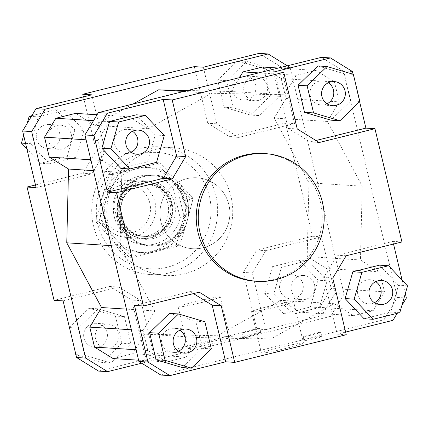 <?xml version="1.0" encoding="UTF-8"?>
<svg xmlns="http://www.w3.org/2000/svg" width="429" height="429" viewBox="0 0 429 429"><rect width="100%" height="100%" fill="white"/><g stroke="black" fill="none" stroke-linecap="round" stroke-linejoin="round"><path stroke-width="0.32" stroke-dasharray="2.15 1.61" d="M117.895 218.94A35.543 34.985 93.6 0 0 149.641 245.989A35.543 34.985 93.6 0 0 185.907 202.086A35.543 34.985 93.6 0 0 154.161 175.043A35.543 34.985 93.6 0 0 117.895 218.94M160.896 221.68A35.543 34.985 93.6 0 0 192.642 248.723A35.543 34.985 93.6 0 0 228.904 204.826A35.543 34.985 93.6 0 0 197.158 177.778A35.543 34.985 93.6 0 0 160.896 221.68A35.543 34.985 -86.4 0 1 197.158 177.778A35.543 34.985 -86.4 0 1 228.904 204.826A35.543 34.985 -86.4 0 1 192.642 248.723A35.543 34.985 -86.4 0 1 160.896 221.68M118.356 218.758A34.835 34.282 93.6 0 0 149.469 245.265A34.835 34.282 93.6 0 0 185.006 202.241A34.835 34.282 93.6 0 0 153.898 175.74A34.835 34.282 93.6 0 0 118.356 218.758M119.986 216.323A26.303 25.885 93.6 0 0 143.479 236.336A26.303 25.885 93.6 0 0 151.239 235.639A26.303 25.885 93.6 0 0 170.313 203.85A26.303 25.885 93.6 0 0 146.82 183.837A26.303 25.885 93.6 0 0 139.06 184.534A26.303 25.885 93.6 0 0 119.986 216.323M121.493 216.414A26.303 25.885 93.6 0 0 144.986 236.433A26.303 25.885 93.6 0 0 171.82 203.947A26.303 25.885 93.6 0 0 148.327 183.934A26.303 25.885 93.6 0 0 121.493 216.414M124.555 232.759L117.455 202.976L116.913 210.87L117.97 218.736L120.56 226.158L124.555 232.759L120.281 232.486A34.835 34.282 93.6 0 0 144.444 244.943A34.835 34.282 93.6 0 0 180.126 217.659L184.4 217.927L185.484 210.071L184.615 202.22L181.842 194.782L178.051 189.033L177.306 188.143L173.032 187.875L180.126 217.659M117.728 216.811A28.437 27.987 -86.4 0 1 138.352 182.448A28.437 27.987 -86.4 0 1 146.739 181.692A28.437 27.987 -86.4 0 1 172.136 203.33A28.437 27.987 -86.4 0 1 151.512 237.693A28.437 27.987 -86.4 0 1 143.125 238.449A28.437 27.987 -86.4 0 1 117.728 216.811M155.014 202.241A28.437 27.987 -86.4 0 1 126.008 237.36A28.437 27.987 -86.4 0 1 100.611 215.723A28.437 27.987 -86.4 0 1 129.617 180.604A28.437 27.987 -86.4 0 1 155.014 202.241M149.834 203.132A24.33 23.949 93.6 0 0 120.924 185.264A24.33 23.949 93.6 0 0 103.276 214.672A24.33 23.949 93.6 0 0 132.186 232.539A24.33 23.949 93.6 0 0 149.834 203.132M184.4 217.927L177.306 188.143M120.281 232.486L113.186 202.703L117.455 202.976M173.032 187.875A34.835 34.282 93.6 0 0 148.868 175.418A34.835 34.282 93.6 0 0 113.186 202.703M187.698 202.204A35.543 34.985 93.6 0 0 155.952 175.155A35.543 34.985 93.6 0 0 119.691 219.058A35.543 34.985 93.6 0 0 151.437 246.101A35.543 34.985 93.6 0 0 187.698 202.204M263.288 153.496A63.98 62.972 -86.4 0 1 320.436 202.177A63.98 62.972 -86.4 0 1 255.158 281.199M188.401 348.498A21.611 1.137 -13.4 0 0 211.122 344.053A21.611 1.137 -13.4 0 0 230.094 338.368A21.611 1.137 -13.4 0 0 229.751 338.25A21.611 1.137 -13.4 0 0 207.025 342.696A21.611 1.137 -13.4 0 0 188.052 348.386A21.611 1.137 -13.4 0 0 188.401 348.498M219.879 296.814A21.611 1.137 166.6 0 1 220.227 296.932A21.611 1.137 166.6 0 1 201.249 302.617A21.611 1.137 166.6 0 1 178.528 307.062A21.611 1.137 166.6 0 1 178.18 306.95A21.611 1.137 166.6 0 1 197.152 301.265A21.611 1.137 166.6 0 1 219.879 296.814M261.77 353.169A21.611 1.137 -13.4 0 0 284.491 348.723A21.611 1.137 -13.4 0 0 303.469 343.039A21.611 1.137 -13.4 0 0 303.121 342.921A21.611 1.137 -13.4 0 0 280.394 347.367A21.611 1.137 -13.4 0 0 261.422 353.056A21.611 1.137 -13.4 0 0 261.77 353.169M293.248 301.485A21.611 1.137 166.6 0 1 293.597 301.603A21.611 1.137 166.6 0 1 274.624 307.287A21.611 1.137 166.6 0 1 251.898 311.733A21.611 1.137 166.6 0 1 251.55 311.62A21.611 1.137 166.6 0 1 270.522 305.936A21.611 1.137 166.6 0 1 293.248 301.485M242.986 336.851A9.24 0.488 -13.4 0 0 252.702 334.947A9.24 0.488 -13.4 0 0 260.821 332.518A9.24 0.488 -13.4 0 0 260.671 332.47A9.24 0.488 -13.4 0 0 250.954 334.368A9.24 0.488 -13.4 0 0 242.841 336.803A9.24 0.488 -13.4 0 0 242.986 336.851M259.684 328.324A9.24 0.488 166.6 0 1 259.829 328.373A9.24 0.488 166.6 0 1 251.716 330.807A9.24 0.488 166.6 0 1 241.999 332.706A9.24 0.488 166.6 0 1 241.854 332.657A9.24 0.488 166.6 0 1 249.968 330.223A9.24 0.488 166.6 0 1 259.684 328.324M304.295 340.755A9.24 0.488 -13.4 0 0 314.017 338.851A9.24 0.488 -13.4 0 0 322.131 336.422A9.24 0.488 -13.4 0 0 321.981 336.368A9.24 0.488 -13.4 0 0 312.264 338.272A9.24 0.488 -13.4 0 0 304.15 340.701A9.24 0.488 -13.4 0 0 304.295 340.755M320.994 332.228A9.24 0.488 166.6 0 1 321.144 332.277A9.24 0.488 166.6 0 1 313.025 334.706A9.24 0.488 166.6 0 1 303.308 336.609A9.24 0.488 166.6 0 1 303.164 336.561A9.24 0.488 166.6 0 1 311.277 334.127A9.24 0.488 166.6 0 1 320.994 332.228M279.837 289.693A12.087 11.894 93.6 0 0 290.631 298.89A12.087 11.894 93.6 0 0 302.96 283.96A12.087 11.894 93.6 0 0 292.165 274.769A12.087 11.894 93.6 0 0 279.837 289.693M314.516 284.7A12.087 11.894 -86.4 0 1 302.188 299.624A12.087 11.894 -86.4 0 1 291.393 290.428A12.087 11.894 -86.4 0 1 303.727 275.504A12.087 11.894 -86.4 0 1 314.516 284.7M92.734 323.627A12.087 11.894 93.6 0 0 94.766 347.426A12.087 11.894 93.6 0 0 107.384 334.298A12.087 11.894 93.6 0 0 92.734 323.627M109.888 347.844A12.087 11.894 -86.4 0 1 95.238 337.167A12.087 11.894 -86.4 0 1 107.856 324.04A12.087 11.894 -86.4 0 1 109.888 347.844M59.711 133.612A12.087 11.894 93.6 0 0 48.917 124.415A12.087 11.894 93.6 0 0 36.588 139.345A12.087 11.894 93.6 0 0 47.383 148.541A12.087 11.894 93.6 0 0 59.711 133.612M48.145 140.079A12.087 11.894 -86.4 0 1 60.478 125.155A12.087 11.894 -86.4 0 1 71.268 134.347A12.087 11.894 -86.4 0 1 58.939 149.276A12.087 11.894 -86.4 0 1 48.145 140.079M246.814 99.678A12.087 11.894 93.6 0 0 244.782 75.879A12.087 11.894 93.6 0 0 232.164 89.007A12.087 11.894 93.6 0 0 246.814 99.678M252.778 76.936A12.087 11.894 -86.4 0 1 267.428 87.607A12.087 11.894 -86.4 0 1 254.805 100.735A12.087 11.894 -86.4 0 1 252.778 76.936M374.399 302.692A12.087 11.894 -86.4 0 1 357.732 294.653A12.087 11.894 -86.4 0 1 375.74 281.617M178.534 351.228A12.087 11.894 -86.4 0 1 161.572 341.393A12.087 11.894 -86.4 0 1 179.874 330.158M131.151 152.338A12.087 11.894 -86.4 0 1 114.484 144.3A12.087 11.894 -86.4 0 1 132.491 131.269M327.016 103.802A12.087 11.894 -86.4 0 1 310.06 93.967A12.087 11.894 -86.4 0 1 328.362 82.733M108.564 226.823A63.98 62.972 93.6 0 0 165.712 275.504A63.98 62.972 93.6 0 0 230.984 196.482A63.98 62.972 93.6 0 0 173.842 147.801A63.98 62.972 93.6 0 0 108.564 226.823M215.905 195.522A63.98 62.972 -86.4 0 1 150.633 274.544A63.98 62.972 -86.4 0 1 93.49 225.863A63.98 62.972 -86.4 0 1 158.762 146.841A63.98 62.972 -86.4 0 1 215.905 195.522M209.459 196.809A58.296 57.373 93.6 0 0 140.203 154A58.296 57.373 93.6 0 0 97.925 224.447A58.296 57.373 93.6 0 0 167.181 267.256A58.296 57.373 93.6 0 0 209.459 196.809M287.301 65.798L290.101 67.525L281.054 66.951L259.095 53.378M252.354 272.994L243.307 272.415L256.799 329.043L265.846 329.617L252.354 272.994L265.76 250.654L321.53 236.835L312.484 236.261L285.5 123.005L294.546 123.579L281.054 66.951M294.546 123.579L238.781 137.398L216.817 123.825L203.33 67.197M272.957 69.23L279.413 96.343L259.524 115.626L233.167 107.802L226.71 80.69L246.605 61.401L272.957 69.23L263.91 68.651L270.367 95.764L279.413 96.343M290.101 67.525L344.063 294.037L330.657 316.377L141.699 363.202M133.044 104.027L94.788 125.295L75.525 113.39M239.505 77.644L231.193 91.49L187.634 90.498M113.117 358.585L132.781 353.711L144.535 334.121L217.16 335.773L280.941 300.316L300.203 312.221L319.868 307.346L331.209 288.449L326.453 268.484L307.191 256.58L308.966 182.792L274.195 118.066L285.95 98.477L281.193 78.512L262.612 67.026M243.307 272.415L256.714 250.08L265.76 250.654M265.846 329.617L321.616 315.798L335.017 293.463L321.53 236.835M319.385 307.577L292.685 314.194L273.745 294.021L281.499 267.229L308.199 260.618L327.145 280.786L319.385 307.577L310.344 306.998L283.644 313.615L292.685 314.194M312.484 236.261L256.714 250.08M63.095 300.879L118.86 287.06L140.819 300.632L154.311 357.26L145.265 356.681L131.773 300.053L140.819 300.632M118.86 287.06L109.813 286.481L131.773 300.053M98.541 371.08L154.311 357.26M84.685 355.228L78.223 328.115L98.118 308.832L124.469 316.656L130.931 343.768L111.036 363.052L84.685 355.228L75.906 354.67M91.795 94.836L105.282 151.464L91.881 173.804L36.111 187.623M105.282 151.464L96.241 150.89L82.835 173.225L91.881 173.804M38.251 116.881L64.951 110.264L83.896 130.437L76.142 157.223L49.437 163.84L30.497 143.672L38.251 116.881L31.355 116.441M35.478 184.963L82.835 173.225M238.781 137.398L229.735 136.824L207.775 123.252L216.817 123.825M194.283 66.624L207.775 123.252M346.165 255.775L337.119 255.196L323.718 277.536L332.759 278.11M345.618 332.078L337.205 334.164L323.718 277.536M337.205 334.164L346.251 334.738M160.859 375.048L383.928 319.766L397.334 297.431L343.372 70.919L321.412 57.347M392.975 320.34L383.928 319.766M154.805 310.934L120.034 246.208L121.809 172.42L102.547 160.516L97.791 140.551L109.132 121.654L128.797 116.779L148.059 128.684L211.84 93.227L284.465 94.879L296.219 75.29L315.883 70.415L334.464 81.901L339.221 101.866L327.461 121.461L362.237 186.186L360.462 259.969L379.719 271.873L384.475 291.838L373.133 310.741L353.475 315.61L334.212 303.705L270.431 339.167L197.807 337.51L186.052 357.1L166.388 361.974L147.807 350.488L143.05 330.523L154.805 310.934L126.426 309.127M401.871 305.512L397.174 313.342M397.334 297.431L406.381 298.005M136.315 114.806L155.255 134.979L147.501 161.771L120.801 168.382M352.418 71.493L343.372 70.919M353.078 74.265L359.604 101.668M401.935 241.951L392.889 241.377L393.522 244.037M402.118 280.121L405.325 293.586M315.932 140.508L310.14 141.94L288.181 128.368L274.689 71.74M317.964 65.948L344.315 73.772L350.777 100.885L330.882 120.168M193.474 293.613L190.219 291.602L199.265 292.176M134.454 305.421L190.219 291.602M288.181 128.368L297.227 128.947M319.187 142.519L310.14 141.94M330.657 316.377L321.616 315.798M335.017 293.463L344.063 294.037M353.362 74.346L344.315 73.772M359.818 101.459L350.777 100.885M164.302 135.553L155.255 134.979M156.547 162.344L147.501 161.771M169.476 313.374L195.833 321.198L202.29 348.31L182.395 367.599M204.88 321.771L195.833 321.198M211.336 348.884L202.29 348.31M399.796 312.693L390.749 312.119L364.049 318.736M379.563 265.16L398.503 285.328L390.749 312.119M407.55 285.907L398.503 285.328M337.119 255.196L392.889 241.377M270.367 95.764L250.477 115.052L259.524 115.626M250.477 115.052L224.12 107.229L233.167 107.802M224.12 107.229L217.664 80.116L226.71 80.69M217.664 80.116L237.559 60.827L246.605 61.401M237.559 60.827L263.91 68.651M229.735 136.824L285.5 123.005M31.826 115.658L55.904 109.69L64.951 110.264M55.904 109.69L74.85 129.864L83.896 130.437M74.85 129.864L67.096 156.649L76.142 157.223M67.096 156.649L40.396 163.267L49.437 163.84M25.568 143.356L30.497 143.672M40.396 163.267L26.882 148.879M23.675 135.414L27.129 123.488M96.241 150.89L83.382 96.922M69.45 327.558L78.223 328.115M69.396 327.332L89.071 308.253L98.118 308.832M89.071 308.253L115.428 316.082L124.469 316.656M115.428 316.082L121.884 343.189L130.931 343.768M121.884 343.189L101.989 362.478L111.036 363.052M101.989 362.478L75.922 354.735M109.813 286.481L54.049 300.3M145.265 356.681L256.799 329.043M283.644 313.615L264.698 293.447L273.745 294.021M264.698 293.447L272.453 266.656L281.499 267.229M272.453 266.656L299.152 260.038L308.199 260.618M299.152 260.038L318.098 280.212L327.145 280.786M318.098 280.212L310.344 306.998M197.807 337.51L144.535 334.121M270.431 339.167L217.16 335.773M186.052 357.1L132.781 353.711M166.388 361.974L138.599 360.204M147.807 350.488L136.106 349.742M143.05 330.523L131.349 329.778M120.034 246.208L111.304 245.651M308.966 182.792L362.237 186.186M327.461 121.461L274.195 118.066M284.465 94.879L231.193 91.49M211.84 93.227L183.821 91.441M296.219 75.29L258.649 72.898M315.883 70.415L278.314 68.023M334.464 81.901L281.193 78.512M285.95 98.477L339.221 101.866M121.809 172.42L93.431 170.619M102.547 160.516L90.846 159.776M97.791 140.551L86.09 139.806M109.132 121.654L93.522 120.656M128.797 116.779L97.061 114.758M148.059 128.684L94.788 125.295M379.719 271.873L326.453 268.484M360.462 259.969L307.191 256.58M384.475 291.838L331.209 288.449M373.133 310.741L319.868 307.346M353.475 315.61L300.203 312.221M334.212 303.705L280.941 300.316M106.381 198.219A42.653 41.978 93.6 0 0 105.85 220.292A42.653 41.978 93.6 0 0 116.254 239.655A42.653 41.978 93.6 0 0 156.526 251.614A42.653 41.978 93.6 0 0 186.931 222.142A42.653 41.978 93.6 0 0 187.462 200.07A42.653 41.978 93.6 0 0 177.059 180.706L193.104 198.461L186.931 222.142L179.413 245.737L132.298 257.411L116.254 239.655L98.868 221.814L106.381 198.219L112.554 174.544L136.787 168.747A42.653 41.978 93.6 0 0 106.381 198.219M172.538 180.416A42.653 41.978 -86.4 0 1 182.942 199.78A42.653 41.978 -86.4 0 1 182.411 221.852A42.653 41.978 -86.4 0 1 152.005 251.33A42.653 41.978 -86.4 0 1 111.733 239.366A42.653 41.978 -86.4 0 1 101.33 220.007A42.653 41.978 -86.4 0 1 101.861 197.935L95.688 221.611L111.733 239.366L129.118 257.207L176.239 245.533L182.411 221.852L189.924 198.257L172.538 180.416L156.494 162.661L132.261 168.458A42.653 41.978 -86.4 0 1 172.538 180.416M114.253 216.801A29.145 28.684 93.6 0 0 148.879 238.208A29.145 28.684 93.6 0 0 170.018 202.981A29.145 28.684 93.6 0 0 135.387 181.58A29.145 28.684 93.6 0 0 114.253 216.801M167.878 203.695A26.303 25.885 -86.4 0 1 141.039 236.181A26.303 25.885 -86.4 0 1 117.551 216.168A26.303 25.885 -86.4 0 1 144.385 183.682A26.303 25.885 -86.4 0 1 167.878 203.695M171.316 203.914A26.303 25.885 -86.4 0 1 144.482 236.4A26.303 25.885 -86.4 0 1 120.994 216.388A26.303 25.885 -86.4 0 1 147.828 183.902A26.303 25.885 -86.4 0 1 171.316 203.914M174.539 203.271A29.145 28.684 93.6 0 0 139.913 181.869A29.145 28.684 93.6 0 0 118.774 217.09A29.145 28.684 93.6 0 0 153.405 238.497A29.145 28.684 93.6 0 0 174.539 203.271M177.059 180.706A42.653 41.978 93.6 0 0 136.787 168.747L159.674 162.864L177.059 180.706M132.261 168.458L109.379 174.34L101.861 197.935A42.653 41.978 -86.4 0 1 132.261 168.458M193.104 198.461L189.924 198.257M179.413 245.737L176.239 245.533M112.554 174.544L109.379 174.34M159.674 162.864L156.494 162.661M98.868 221.814L95.688 221.611M132.298 257.411L129.118 257.207M149.641 245.989L151.437 246.101M143.479 236.336L144.986 236.433M144.444 244.943L149.469 245.265M126.008 237.36L143.125 238.449M129.617 180.604L146.739 181.692M148.868 175.418L153.898 175.74M146.82 183.837L148.327 183.934M154.161 175.043L155.952 175.155M230.094 338.368L220.227 296.932M303.469 343.039L293.597 301.603M260.821 332.518L259.829 328.373M322.131 336.422L321.144 332.277M290.631 298.89L302.188 299.624M94.766 347.426L106.322 348.16M48.917 124.415L60.478 125.155M244.782 75.879L256.344 76.614M381.617 280.459L370.061 279.724M185.752 329L174.195 328.265M136.835 154.231L125.273 153.496M332.7 105.695L321.144 104.96M165.712 275.504L150.633 274.544M173.842 147.801L158.762 146.841M334.234 81.574L322.678 80.84M138.369 130.11L126.812 129.376M184.218 353.121L172.656 352.386M380.083 304.585L368.522 303.845M254.805 100.735L243.248 100M58.939 149.276L47.383 148.541M107.856 324.04L96.3 323.305M303.727 275.504L292.165 274.769M303.164 336.561L304.15 340.701M241.854 332.657L242.841 336.803M251.55 311.62L261.422 353.056M178.18 306.95L188.052 348.386M141.039 236.181L144.482 236.4M147.828 183.902L144.385 183.682"/><path stroke-width="0.64" d="M257.169 281.327L255.158 281.199A63.98 62.972 -86.4 0 1 198.016 232.518A63.98 62.972 -86.4 0 1 263.288 153.496L265.299 153.625A63.98 62.972 -86.4 0 1 322.442 202.306A63.98 62.972 -86.4 0 1 257.169 281.327A63.98 62.972 -86.4 0 1 200.027 232.641A63.98 62.972 -86.4 0 1 265.299 153.625M369.289 295.388A12.087 11.894 -86.4 0 1 381.617 280.459A12.087 11.894 -86.4 0 1 392.412 289.655A12.087 11.894 -86.4 0 1 380.083 304.585A12.087 11.894 -86.4 0 1 369.289 295.388M375.74 281.617A12.087 11.894 -86.4 0 1 374.399 302.692M182.186 329.322A12.087 11.894 -86.4 0 1 196.836 339.993A12.087 11.894 -86.4 0 1 184.218 353.121A12.087 11.894 -86.4 0 1 182.186 329.322M179.874 330.158A12.087 11.894 -86.4 0 1 178.534 351.228M149.163 139.307A12.087 11.894 -86.4 0 1 136.835 154.231A12.087 11.894 -86.4 0 1 126.04 145.04A12.087 11.894 -86.4 0 1 138.369 130.11A12.087 11.894 -86.4 0 1 149.163 139.307M132.491 131.269A12.087 11.894 -86.4 0 1 131.151 152.338M336.266 105.373A12.087 11.894 -86.4 0 1 321.616 94.702A12.087 11.894 -86.4 0 1 334.234 81.574A12.087 11.894 -86.4 0 1 336.266 105.373M328.362 82.733A12.087 11.894 -86.4 0 1 327.016 103.802M83.382 96.922L82.749 94.262L194.283 66.624L203.33 67.197L259.095 53.378L268.141 53.952L287.301 65.798M82.749 94.262L91.795 94.836L36.025 108.66L22.619 130.995L31.666 131.569L45.072 109.234L36.025 108.66M45.072 109.234L268.141 53.952M141.699 363.202L107.588 371.653L85.628 358.081L31.666 131.569M97.061 114.758L75.525 113.39L55.867 118.259L44.525 137.162L49.281 157.127L68.538 169.031L66.763 242.814L101.539 307.539L89.779 327.134L94.536 347.099L113.117 358.585L138.599 360.204M187.634 90.498L158.569 89.833L133.044 104.027M278.314 68.023L262.612 67.026L242.948 71.9L239.505 77.644M22.619 130.995L36.111 187.623L27.065 187.049L54.049 300.3L63.095 300.879L76.582 357.507L98.541 371.08L107.588 371.653M85.628 358.081L76.582 357.507M27.065 187.049L35.478 184.963M359.604 101.668L365.905 128.121L374.951 128.7L401.935 241.951L346.165 255.775L332.759 278.11L346.251 334.738L234.717 362.376L225.67 361.803L169.905 375.622L147.946 362.049L138.899 361.475L160.859 375.048L169.905 375.622M397.174 313.342L392.975 320.34L345.618 332.078M84.937 134.963L93.983 135.537L107.384 113.202L163.154 99.383L172.201 99.957L283.735 72.319L274.689 71.74L330.459 57.92L321.412 57.347L98.343 112.623L84.937 134.963L138.899 361.475M405.325 293.586L406.381 298.005L401.871 305.512M107.384 113.202L98.343 112.623M163.154 99.383L176.646 156.006L163.24 178.346L107.47 192.165L93.983 135.537M109.615 121.423L136.315 114.806L145.356 115.385L118.656 122.002L109.615 121.423L101.855 148.214L120.801 168.382L129.848 168.962L156.547 162.344L164.302 135.553L145.356 115.385M330.459 57.92L352.418 71.493L353.078 74.265M393.522 244.037L402.118 280.121M365.905 128.121L315.932 140.508M339.929 120.747L330.882 120.168L304.531 112.344L298.069 85.232L317.964 65.948L327.011 66.522L307.116 85.811L313.572 112.918L339.929 120.747L359.818 101.459L353.362 74.346L327.011 66.522M147.946 362.049L134.454 305.421L143.501 305.995L199.265 292.176L221.225 305.748L212.183 305.175L193.474 293.613M163.24 178.346L172.286 178.92L185.693 156.585L176.646 156.006M172.201 99.957L185.693 156.585M283.735 72.319L297.227 128.947L319.187 142.519L374.951 128.7M313.572 112.918L304.531 112.344M307.116 85.811L298.069 85.232M118.656 122.002L110.902 148.788L129.848 168.962M110.902 148.788L101.855 148.214M172.286 178.92L116.516 192.739L107.47 192.165M156.043 359.77L149.587 332.657L169.476 313.374L178.523 313.948L158.633 333.236L165.09 360.349L156.043 359.77L182.395 367.599L191.441 368.173L211.336 348.884L204.88 321.771L178.523 313.948M158.633 333.236L149.587 332.657M165.09 360.349L191.441 368.173M221.225 305.748L234.717 362.376M212.183 305.175L225.67 361.803M143.501 305.995L116.516 192.739M373.096 319.31L399.796 312.693L407.55 285.907L388.604 265.733L361.904 272.351L354.15 299.136L373.096 319.31L364.049 318.736L345.104 298.563L352.858 271.777L379.563 265.16L388.604 265.733M354.15 299.136L345.104 298.563M361.904 272.351L352.858 271.777M27.129 123.488L29.204 116.307L31.826 115.658M29.204 116.307L31.355 116.441M26.882 148.879L21.45 143.093L25.568 143.356M21.45 143.093L23.675 135.414M75.922 354.735L69.45 327.558M75.638 354.654L75.906 354.67M136.106 349.742L94.536 347.099M131.349 329.778L89.779 327.134M126.426 309.127L101.539 307.539M111.304 245.651L66.763 242.814M183.821 91.441L158.569 89.833M258.649 72.898L242.948 71.9M93.431 170.619L68.538 169.031M90.846 159.776L49.281 157.127M86.09 139.806L44.525 137.162M93.522 120.656L55.867 118.259"/></g></svg>
